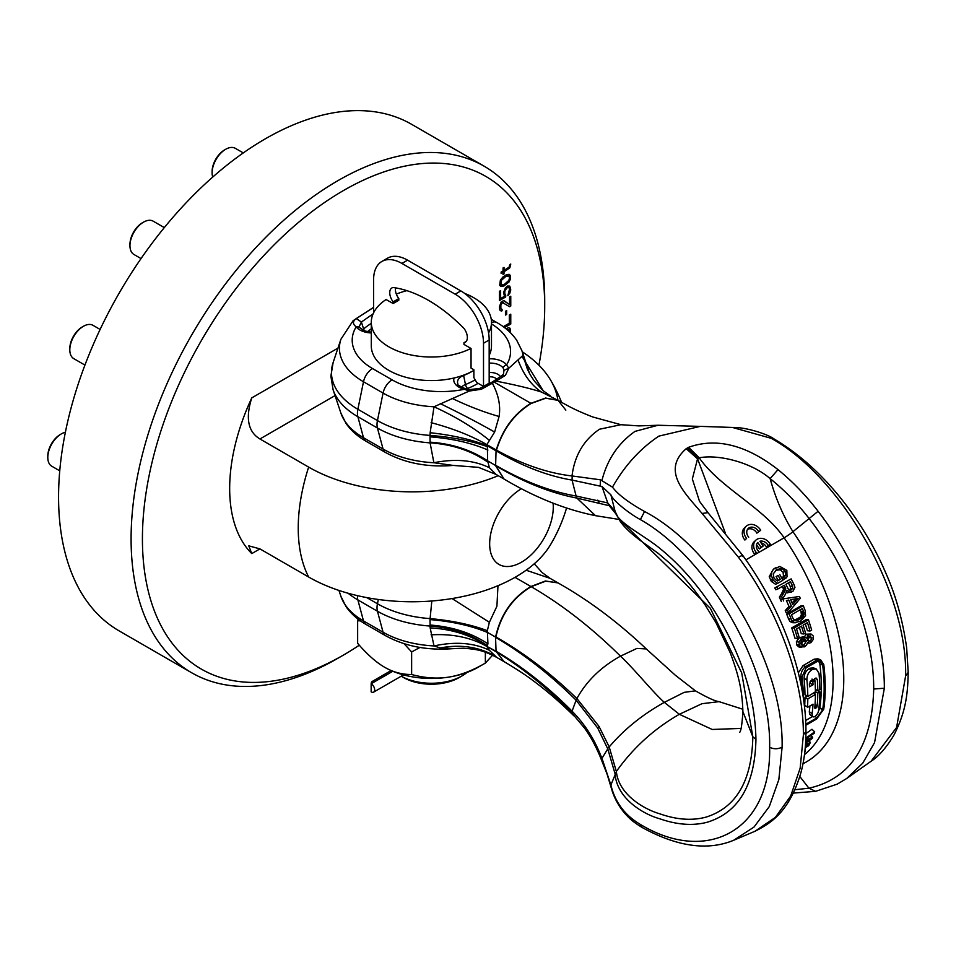 <?xml version="1.0" encoding="UTF-8"?>
<svg xmlns="http://www.w3.org/2000/svg" width="956" height="956" viewBox="0 0 956 956"><rect width="100%" height="100%" fill="white"/><g stroke="black" fill="none" stroke-linecap="round" stroke-linejoin="round"><path stroke-width="1.43" d="M538.921 365.216A284.458 164.229 120 0 0 544.705 306.613L544.705 300.076A292.464 168.854 120 0 0 484.13 166.189L411.606 124.316A292.464 168.854 120 0 0 186.229 202.672A292.464 168.854 120 0 0 58.567 497A292.464 168.854 120 0 0 119.142 630.888L191.666 672.761A292.464 168.854 120 0 0 337.898 658.278L343.562 655.003A284.458 164.229 120 0 0 359.289 645.204M484.13 166.189A292.464 168.854 120 0 0 258.753 244.545A292.464 168.854 120 0 0 131.091 538.873A292.464 168.854 120 0 0 191.666 672.761M544.705 306.613A284.458 164.229 120 0 0 343.562 190.483A284.458 164.229 120 0 0 142.42 538.873A284.458 164.229 120 0 0 343.562 655.003M566.561 508.03A161.062 161.062 0 0 1 550.477 544.765A146.316 84.475 0 0 1 515.583 577.018A146.316 84.475 0 0 1 308.657 577.018L259.924 548.887L248.775 545.84L251.775 553.596A161.062 92.983 -60 0 1 251.775 397.875C245.322 418.095 248.034 431.789 259.924 438.971L335.042 395.605M507.278 329.856L508.592 329.629L509.309 331.684M510.671 332.999L510.038 328.255L508.114 327.729L506.345 329.067M504.517 327.621L510.767 324.024L510.767 314.201L509.309 315.038L509.309 323.224L503.274 326.701M506.668 310.58L505.461 311.274L505.461 315.086L506.668 314.393L506.668 310.58M509.56 306.721L510.767 306.028L510.767 296.217L509.56 296.91L509.56 304.546L503.525 300.662L501.123 302.06L499.426 306.84L499.665 309.708L501.123 311.047L502.079 310.772L502.079 309.397L500.872 308.74L500.872 304.916L502.569 302.586L509.56 306.721M505.7 295.046L504.732 293.42L504.971 290.564L507.385 287.529L508.831 287.517L509.56 288.999L507.863 295.703L509.799 293.229L510.767 289.943L509.799 286.143L507.624 286.023L505.461 287.828L503.525 292.488L504.493 296.288L500.633 298.511L500.633 290.612L499.426 291.305L499.426 300.578L505.7 296.958L505.7 295.046L504.445 293.265L504.696 290.397L506.62 287.648L508.831 287.517M504.015 285.94L509.07 281.924L510.516 278.901L510.516 275.639L509.07 274.288L506.178 274.874L502.808 277.097L500.394 280.12L499.665 285.175L501.123 286.513L504.015 285.94L509.512 280.526L510.48 276.965L509.524 274.539M509.799 264.609L509.07 267.202L504.015 270.393L504.015 267.405L503.047 267.955L503.047 270.954L501.123 272.066L501.123 273.428L503.047 272.317L503.047 274.503L504.015 273.942L504.015 271.767L509.799 267.871L510.767 264.047L509.799 264.609M504.254 284.434L502.808 284.996L500.872 284.207L501.362 280.383L505.939 276.368L508.831 276.069L509.56 277.826L508.831 280.431L504.254 284.434M498.219 475.67A146.316 84.475 180 0 1 308.657 467.102L259.924 438.971M522.251 351.76A146.316 84.475 180 0 1 550.477 379.89A146.316 84.475 180 0 1 557.922 400.277M521.45 488.743A44.992 25.967 -60 0 0 489.663 543.833A44.992 25.967 -60 0 0 521.474 562.188A44.992 25.967 120 0 0 553.082 503.167M510.408 332.736L509.763 328.099M507.039 329.653L508.592 329.629M504.266 327.442L510.48 323.857L510.48 314.369M505.461 314.763L506.381 314.225L506.381 310.736M509.297 306.541L510.48 305.86L510.48 296.372M501.362 309.278L500.346 307.354L500.597 304.761L501.804 302.694L503.525 302.574M500.143 310.509L501.804 310.604L501.804 309.35M509.56 304.546L504.182 300.781M499.426 300.244L505.413 296.79L505.413 294.89M500.633 298.511L500.346 290.779M507.863 295.213L510.241 291.281L510.48 288.15L509.596 286.083M500.382 286.107L503.728 285.772M501.362 284.745L500.597 281.315L502.521 278.292L507.098 275.651L508.831 276.069M503.047 274.169L503.728 271.6L509.512 267.716L510.432 264.238M501.123 273.105L503.047 272.317M504.015 270.393L503.728 267.561M225.712 149.267L224.576 149.925A17.626 10.181 -60 0 0 212.113 171.518L212.113 172.821A19.228 11.102 -60 0 1 225.712 149.267A19.228 11.102 -60 0 1 235.319 148.323L243.29 152.912M212.71 177.075A19.228 11.102 -60 0 1 212.113 172.821M59.75 470.818L51.779 466.229A19.228 11.102 -60 0 1 47.8 457.422A19.228 11.102 -60 0 1 61.399 433.869L61.399 433.869A19.228 11.102 -60 0 1 65.378 432.255M60.264 434.526L61.399 433.869L60.264 434.526A17.626 10.181 -60 0 0 47.8 456.108L47.8 457.422M84.941 365.084L73.791 358.643A19.228 11.102 -60 0 1 69.812 349.848A19.228 11.102 -60 0 1 83.411 326.295A19.228 11.102 -60 0 1 90.211 324.466A19.228 11.102 -60 0 1 93.031 325.339L100.117 329.438M69.812 349.848L69.812 348.534A17.626 10.181 -60 0 1 82.276 326.952L83.411 326.295M141.034 258.574L133.936 254.475A19.228 11.102 -60 0 1 131.773 252.48A19.228 11.102 -60 0 1 129.956 245.68A19.228 11.102 -60 0 1 143.555 222.127A19.228 11.102 -60 0 1 153.175 221.171L164.312 227.6M129.956 245.68L129.956 244.366A17.626 10.181 -60 0 1 142.42 222.772L143.555 222.127M492.591 655.218L485.361 663.094L478.131 667.264A66.107 38.168 180 0 1 448.495 677.147A66.107 38.168 180 0 1 384.635 667.264L384.635 667.264A66.107 38.168 180 0 1 384.527 667.204M404.053 643.687L411.63 651.944L411.63 674.506C402.141 674.577 393.143 672.176 384.635 667.264L384.635 667.264C376.162 662.377 367.164 654.394 357.652 643.34L357.652 620.779L360.4 620.85M358.094 619.153L357.652 620.779M485.361 652.231L485.361 663.094C472.395 670.658 460.111 675.342 448.495 677.147C436.916 678.939 424.619 678.055 411.63 674.506M411.63 651.944L419.959 647.451M493.272 381.874L496.128 381.145L481.334 389.259L469.276 391.04L464.329 389.283A4.003 1.315 -75.8 0 1 465.309 388.674L465.309 388.674A4.003 1.315 -75.8 0 1 465.321 388.674C459.059 385.937 456.61 384.432 457.984 384.157A13.91 8.03 180 0 1 463.612 375.457A4.003 1.84 -111.4 0 0 463.552 375.182M489.938 383.798L492.4 383.308C498.542 394.756 500.777 405.81 499.092 416.481L494.634 432.052L486.867 444.612L496.224 450.013L496.056 450.802L487.213 445.699C471.093 439.39 452.08 435.064 430.152 432.733L434.012 406.778L469.276 391.04L469.384 390.275M481.334 389.259L479.075 389.223M572.023 475.957C547.919 473.184 522.717 464.58 496.439 450.133L496.224 450.013C502.808 428.909 514.364 413.351 530.903 403.324L494.3 382.197L491.647 382.818L492.304 382.006L479.613 388.447L469.515 389.606L465.309 388.674M454.076 378.002A17.674 10.205 180 0 0 464.329 389.283A69.394 40.068 0 0 1 392.103 379.855A13.217 7.636 120 0 0 383.069 393.071A82.168 47.442 0 0 0 434.012 406.778C455.331 416.505 473.758 427.655 489.269 440.238M430.152 432.733L430.045 435.41A90.127 52.03 180 0 1 377.441 420.568A17.626 10.181 120 0 0 377.023 424.548A17.626 10.181 120 0 0 377.441 428.025A90.127 52.03 -0 0 0 430.092 442.867L430.045 435.41C452.092 437.095 471.2 440.835 487.369 446.667L487.644 460.888C471.129 449.894 451.913 443.656 430.009 442.162M431.084 422.66C452.487 428.3 471.081 435.625 486.867 444.612L487.369 446.667M487.644 460.888L489.376 467.711L496.045 474.415L503.896 478.956L495.626 465.703L496.056 450.802C522.287 466.217 547.621 475.98 572.058 480.091L572.19 475.969L600.476 479.816L612.473 487.142C617.97 494.515 628.666 502.641 644.547 511.496C714.359 547.896 784.075 661.11 782.104 747.245L778.841 779.57L769.293 806.565L754.021 827.036L733.682 840.264L755.025 831.242L775.34 817.416L790.648 796.109L800.16 768.182L803.375 734.961C803.733 679.465 778.172 610.322 738.45 557.264L702.086 513.456C685.548 493.643 660.656 471.021 686.205 448.687L697.569 458.76L699.266 457.781L688.595 447.312C723.752 434.598 756.351 452.786 778.017 469.623C792.667 481.609 806.028 495.495 818.109 511.281C858.655 563.849 884.694 632.717 884.336 688.224L874.561 742.597L862.754 763.127L846.693 778.495L837.229 784.135L815.611 791.341L808.931 788.198C850.517 778.734 872.099 745.68 873.7 689.025C874.035 635.346 848.57 568.999 808.931 518.307C797.256 503.274 784.314 490.034 770.118 478.609C751.798 462.561 718.984 454.088 699.266 457.781M496.116 465.787L487.835 461.007M495.555 465.261L496.26 465.668C523.84 481.442 550.453 491.563 576.11 496.021L607.765 502.94L615.078 511.317L618.735 518.857M495.626 465.703L496.331 466.122A16.025 9.178 120.5 0 1 496.26 465.668M503.74 478.86L504.015 479.028C534.834 497.371 565.319 509.584 595.48 515.666L576.886 498.088C550.883 493.069 524.031 482.422 496.331 466.122M576.886 498.088L609.127 505.676L614.995 511.066M741.031 728.424L712.184 729.464L679.346 714.299C654.167 728.735 633.159 747.807 616.345 771.504L616.381 771.671C618.771 794.687 644.225 809.326 659.819 813.819C676.657 819.746 692.036 820.846 705.958 817.141C736.263 807.641 751.882 780.861 752.838 736.801L741.677 672.857L710.368 608.351L618.747 518.857C622.595 526.075 631.94 534.822 646.77 545.099L658.087 553.249L670.001 563.466C682.154 574.604 693.853 588.43 705.098 604.933L715.936 622.595L730.312 652.936C738.665 675.45 742.167 689.646 742.896 711.611L752.838 736.801L755.945 739.347C754.953 784.816 738.761 812.433 707.38 822.196C692.981 825.996 677.075 824.837 659.664 818.742C643.687 814.404 616.751 798.654 615.078 773.81L607.765 748.871L601.969 758.347L610.896 784.984C615.031 802.18 624.854 815.325 640.377 824.431C706.269 864.463 771.432 831.541 769.64 747.245C771.432 664.994 706.269 556.655 640.377 519.61C626.909 512.261 612.115 499.319 610.896 494.838L601.969 486.52L572.274 480.127M615.138 511.508L615.078 511.317C616.751 522.131 643.687 535.109 659.664 548.218C677.075 562.307 692.981 579.611 707.38 600.129C738.761 646.304 754.953 692.706 755.945 739.347M496.475 450.156C502.796 429.411 514.352 413.852 531.142 403.468L545.792 398.198L558.089 400.373C568.462 406.169 574.711 409.933 592.816 416.995L620.946 424.703L599.52 429.22C583.746 439.927 574.58 455.51 572.011 475.945L572.19 475.969M557.957 400.301L545.589 398.043L530.903 403.324M686.336 448.603L688.595 447.312M846.717 778.471L871.119 761.227L896.597 727.468L905.619 675.94C907.543 589.816 839.368 475.718 771.253 438.338L732.439 427.452M527.939 370.139L528.752 371.824M565.832 410.124L558.089 400.373L541.443 392.032C530.652 388.566 515.547 384.933 496.128 381.145L505.401 375.361L508.807 368.215L523.016 355.393L527.174 367.188M526.911 367.785L523.016 355.393A82.168 47.442 0 0 0 521.845 350.541L529.361 373.031M501.685 376.162L505.401 375.361M492.304 382.006L502.282 375.385L503.513 373.892L504.003 370.295L508.807 368.215L506.584 364.893A69.394 40.068 0 0 0 491.48 323.929M504.003 370.295L503.131 367.917A4.003 2.999 -37.2 0 1 506.584 364.893A17.674 10.205 180 0 0 502.892 361.774A17.674 10.205 180 0 0 489.173 358.811M373.079 313.891L361.392 322.041L358.978 327.095L364.117 330.824L371.286 332.198M371.286 332.939A17.674 10.205 180 0 1 356.182 326.844A4.003 2.999 -37.2 0 1 359.372 327.705M392.103 379.855L372.529 368.55A69.394 40.068 0 0 1 356.182 326.844C352.525 324.012 352.561 321.252 356.277 318.563L373.593 307.45M487.345 461.82C471.177 450.67 452.092 444.349 430.092 442.867L433.881 462.74C455.271 458.474 473.77 460.135 489.376 467.711M496.045 474.415L478.466 467.353L453.264 465.429L433.881 462.74A82.168 47.442 180 0 1 383.069 449.033A13.217 7.636 120 0 0 385.495 452.475L365.921 441.17A13.217 7.636 -60 0 1 363.495 437.729A82.168 47.442 180 0 1 340.922 413.171L333.106 389.785A90.127 52.03 0 0 0 357.867 416.72A17.626 10.181 -60 0 1 357.436 413.243A17.626 10.181 -60 0 1 357.867 409.276L363.495 381.767A13.217 7.636 -60 0 1 372.529 368.55M609.211 746.971L616.357 771.54M742.872 709.256L719.043 701.644L701.955 703.712L679.346 714.299L664.324 702.361C652.016 691.308 635.417 670.18 620.48 656.163C591.429 627.506 561.662 604.347 531.189 586.685L530.903 586.518C512.404 597.608 500.657 614.385 495.626 636.827L496.26 637.772C523.84 654.024 550.453 674.828 576.11 700.186L597.727 728.078L607.765 748.871M609.127 746.755L609.199 746.947C623.993 729.488 642.372 714.622 664.324 702.361L684.173 692.347L695.43 690.853L675.223 675.151L646.292 648.945L636.887 648.419L620.48 656.163C601.133 666.858 586.602 680.983 576.886 698.537L598.982 726.345L609.127 746.755L607.646 748.596M495.555 637.365L496.056 651.239C522.287 666.595 547.621 686.563 572.058 711.156L572.274 711.384C584.271 723.596 593.568 737.841 600.189 754.105L601.969 758.347M802.968 763.748A181.222 104.622 -120 0 0 792.93 531.679C783.119 515.822 775.519 498.136 770.118 478.609L778.017 469.623M640.377 824.431L642.181 827.502C631.211 820.774 629.586 818.372 625.069 813.652C618.496 806.028 613.872 797.376 611.195 787.672L607.036 773.966L599.95 756.136C593.031 740.099 588.693 734.184 584.594 728.173L571.999 713.164C547.943 688.368 522.789 667.981 496.511 652.004L504.147 661.683M646.292 648.945C618.054 622.177 588.633 600.177 558.029 582.921L545.816 581.14L531.189 586.685C512.703 597.775 500.932 614.541 495.901 636.983L496.331 637.222C524.031 652.96 550.883 673.394 576.886 698.537M515.009 577.34L530.903 586.518L545.41 580.997L557.874 582.837L550.035 578.32L526.147 570.218M550.094 578.344L542.315 572.692L534.249 563.813M452.033 598.552L489.376 622.284L487.345 630.685L487.93 643.854L487.213 646.137C471.093 635.214 452.08 629.132 430.152 627.889L430.009 619.584L431.813 600.989M497.98 585.681L496.917 606.235L489.376 622.284M496.116 637.401L487.835 632.621M487.644 632.525C471.368 625.75 452.164 621.436 430.009 619.584M487.369 645.67C471.2 634.306 452.092 627.757 430.045 626.049A90.127 52.03 0 0 1 377.441 611.219L383.069 632.215L363.495 620.922A82.168 47.442 180 0 1 340.922 596.365L338.938 590.438M431.084 634.844C452.487 633.625 471.081 637.485 486.867 646.423L489.269 650.211C473.758 642.779 455.331 641.357 434.012 645.933A82.168 47.442 180 0 1 383.069 632.215A13.217 7.636 120 0 0 385.495 635.668C405.248 646.471 428.037 650.773 453.873 648.562L440.25 647.941L434.012 645.933L430.152 627.889M496.511 652.004L486.867 646.423L496.056 651.239L503.979 661.6L496.666 657.37C482.601 649.961 475.909 649.196 463.349 648.24L451.889 648.718M489.269 650.211L496.666 657.37M487.345 630.685C471.177 624.627 452.092 620.599 430.092 618.604A90.127 52.03 180 0 1 377.441 603.762A17.626 10.181 120 0 0 377.023 607.729A17.626 10.181 120 0 0 377.441 611.219L357.867 599.914A17.626 10.181 -60 0 1 357.436 596.425A17.626 10.181 -60 0 1 357.46 595.648M702.086 513.456L707.978 512.667L699.505 501.326L692.335 478.968L697.569 458.76L725.162 532.6M707.978 512.667L742.943 555.699C781.339 608.745 805.884 673.705 805.956 731.364L803.375 734.961M818.109 511.281L792.93 531.679A8.819 0.992 -34.6 0 1 784.123 537.798C762.912 507.039 720.764 488.373 699.195 457.816L688.463 447.384M756.507 544.765L759.351 548.887L763.187 546.043L759.889 541.263A7.015 5.676 -133.5 0 1 768.158 545.458L770.297 544.227A10.014 8.102 46.5 0 0 757.033 539.28A10.014 8.102 46.5 0 0 755.79 540.212A10.014 8.102 46.5 0 0 756.196 552.365L754.487 553.99A10.014 8.102 -133.5 0 1 754.081 541.837L755.79 540.212M770.297 544.227L766.449 547.083A7.015 5.676 46.5 0 0 760.964 542.829M747.508 529.385A7.015 5.676 46.5 0 1 756.841 533.149L760.689 530.293A10.014 8.102 46.5 0 0 747.437 525.346A10.014 8.102 46.5 0 0 746.182 526.278A10.014 8.102 46.5 0 0 746.6 538.431L744.891 540.056A10.014 8.102 -133.5 0 1 744.473 527.903L746.182 526.278M805.944 733.551A4999.868 4135.082 9.3 0 0 811.979 729.273L814.667 731.854A4895.676 4057.754 -171 0 1 805.836 738.128M785.258 610.561A174.685 100.846 60 0 1 786.071 612.557L788.497 612.27A178.688 103.164 -120 0 0 787.66 610.227L785.258 610.561L788.963 606.462L791.353 606.092A178.688 103.164 -120 0 0 788.748 600.045L786.418 600.547A174.685 100.846 60 0 1 788.963 606.462M786.418 600.547L788.748 600.045M788.497 612.27A1963.815 680.732 -37.6 0 0 800.268 598.325A178.688 103.164 60 0 0 799.467 596.472A1963.815 73.612 170.1 0 0 782.737 598.922L780.443 599.52A174.685 100.846 60 0 1 781.351 601.491M805.311 623.874A174.685 100.846 60 0 1 807.414 630.733L810.043 631.02A178.688 103.164 -120 0 0 807.45 622.631L803.088 625.152A178.688 103.164 60 0 1 805.538 633.051L803.912 633.995A178.688 103.164 -120 0 0 801.451 626.096L796.551 628.928A178.688 103.164 60 0 1 799.216 637.544L797.579 638.488A178.688 103.164 -120 0 0 794.281 627.949L791.723 627.889A174.685 100.846 60 0 1 794.95 638.202L797.579 638.488M799.324 627.327A174.685 100.846 60 0 1 801.283 633.72L803.912 633.995M791.723 627.889L805.896 619.715L808.441 619.775A178.688 103.164 60 0 1 811.68 630.076L810.043 631.02M798.308 672.857L803.076 665.579L814.177 659.174L817.846 658.803L820.571 659.76L816.962 660.118L805.848 666.523L803.076 665.579M803.877 637.795L806.147 634.187L811.011 633.995L808.322 634.832L806.529 638.178L805 637.102L801.845 637.987L799.049 642.085L799.3 645.348L801.642 647.475L798.798 646.925L796.623 644.906L796.396 641.703L799.598 637.425L805 637.102L802.359 636.756M777.324 580.854L780.287 579.396L777.598 580.949L775.567 579.754L773.942 577.83L773.201 573.911L776.762 569.609L782.187 568.641L785.187 571.294L785.593 575.249L784.326 576.982A198.884 105.65 37.9 0 1 785.701 578.416L787.027 576.838L786.836 570.385L779.857 566.454L773.452 569.155M780.287 579.396A178.688 103.164 -120 0 0 778.148 575.476L776.081 576.528A174.685 100.846 60 0 1 778.172 580.364M776.081 576.528L778.148 575.476M775.639 567.828C772.735 569.274 771.277 571.819 771.277 575.488L773.44 580.435L777.658 583.339L775.519 584.259L771.349 581.439L769.245 576.599L773.464 569.143L775.304 568.031M785.701 578.416L783.562 579.336A195.347 103.451 -142.5 0 0 782.223 577.938L783.478 576.241L783.119 572.345L780.168 569.764L775.495 570.385M795.368 622.715L792.201 622.679L789.967 621.46L788.557 618.974L791.042 618.831L792.464 621.376L794.723 622.643L800.542 621.185L805.561 615.64L805.119 610.418A178.688 103.164 60 0 0 803.279 605.638L789.106 613.812L786.668 614.075A174.685 100.846 60 0 1 788.557 618.974M786.668 614.075L800.841 605.889L803.279 605.638M782.641 598.707A178.688 103.164 -120 0 0 781.626 596.52L779.355 597.165A174.685 100.846 60 0 1 780.347 599.316L782.641 598.707A1036.005 363.674 -46.1 0 0 785.497 594.19L786.931 590.175L789.596 592.206L792.871 591.417L794.962 587.366L794.089 584.797A178.688 103.164 60 0 0 791.126 578.882L774.802 587.928A174.685 100.846 60 0 1 775.734 589.744L777.921 588.932A178.688 103.164 -120 0 0 776.965 587.068M779.355 597.165A1053.153 355.979 -46 0 0 781.542 593.748L783.502 589.41L783.06 588.024L785.27 587.259A178.688 103.164 -120 0 0 784.279 585.263L777.921 588.932M782.259 586.422A174.685 100.846 60 0 1 783.06 588.024M774.802 587.928L791.126 578.882M791.341 592.146L786.394 592.517M804.988 750.376L805.538 751.046L804.868 751.428M804.797 752.049L804.916 751.99A178.688 103.164 60 0 0 805.538 751.046M808.74 744.103L809.242 744.676L805.311 746.935M805.251 747.688L808.692 745.704A178.688 103.164 60 0 0 809.242 744.676M805.597 743.159A4124.566 3529.002 12.6 0 0 812.122 738.558A178.688 103.164 60 0 0 812.672 737.243A4080.817 2466.121 -150.9 0 1 805.753 740.147M808.907 740.816L810.377 742.406A5670.096 3645.837 -148.7 0 1 805.49 744.652M810.377 742.406A178.688 103.164 60 0 1 809.768 743.637A4799.12 3045.35 32.4 0 1 805.418 745.608M805.705 741.139A4076.109 2470.316 29.4 0 0 809.385 739.574A4133.015 3526.612 -168 0 1 805.645 742.226M814.667 731.854A178.688 103.164 60 0 1 814.177 733.264L805.8 739.096M810.963 735.511L812.672 737.243M791.353 606.092L787.66 610.227M783.657 600.942A178.688 103.164 -120 0 0 782.737 598.922M795.834 601.049A612.665 523.326 -124.2 0 0 797.041 599.699L798.236 598.348A754.726 569.298 49.2 0 1 795.213 598.886L790.648 599.699A178.688 103.164 60 0 1 792.739 604.551L795.834 601.049L793.468 601.479A623.563 532.122 55.8 0 0 794.675 600.129L795.882 598.791A768.194 580.471 -130.8 0 1 795.834 598.791A768.194 580.471 -130.8 0 1 792.859 599.352L790.672 599.759M792.082 603.009L793.468 601.479M798.236 598.348L795.882 598.791M808.441 619.775L794.281 627.949M805.848 666.523C802.442 668.949 800.781 672.522 800.889 677.207L799.3 676.956M813.867 659.341L816.639 660.285M805.86 725.234L816.639 719.008L823.749 709.173A178.688 103.164 60 0 0 823.749 664.432L820.571 659.76M802.12 690.579A178.688 103.164 -120 0 0 800.925 677.613M818.467 711.204L819.854 707.691L822.662 709.806A178.688 103.164 -120 0 0 822.662 665.065L819.854 663.942L818.611 661.074M822.662 709.806L816.866 717.872L805.812 724.242M822.662 665.065L820.093 661.253L816.866 661.672L806.063 667.909L802.012 676.979A178.688 103.164 60 0 1 803.506 699.027M805.669 720.489L812.409 716.606M819.854 663.942A174.685 100.846 60 0 1 819.854 707.691M808.907 668.794L809.935 668.208L812.731 669.296L811.704 669.869L808.907 668.794C805.729 671.04 804.127 674.267 804.092 678.473L804.115 678.832A174.685 100.846 60 0 1 804.964 694.677L807.796 696.291A178.688 103.164 -120 0 0 806.924 680.075L804.115 678.832M809.947 668.208L813.544 667.885L816.281 668.985L812.743 669.284M814.548 678.617A174.685 100.846 60 0 1 814.655 680.349M809.362 683.851L810.198 683.361L813.03 684.771A178.688 103.164 -120 0 0 812.851 681.915L810.819 680.947M810.102 681.676A174.685 100.846 60 0 1 810.198 683.361M809.923 705.97A174.685 100.846 60 0 1 809.314 711.682L812.122 713.75L812.397 716.426L809.601 714.299L809.314 711.682M807.796 699.171L804.964 697.51A174.685 100.846 60 0 1 804.713 705.241L807.533 707.093A178.688 103.164 -120 0 0 807.796 699.171L805.203 697.091L807.091 696.004M814.93 692.455A174.685 100.846 60 0 1 814.906 694.199M815.396 691.212L816.926 690.328M815.038 704.405L817.177 705.875A178.688 103.164 -120 0 0 817.774 693.136L819.854 691.929A178.688 103.164 60 0 1 818.635 710.344A9.094 4.708 128.9 0 1 817.906 712.925C815.815 716.486 813.986 717.657 812.397 716.426L809.601 714.299M815.062 716.426L816.866 717.872M811.704 669.869C808.525 672.128 806.924 675.402 806.9 679.704L806.924 680.075M808.047 696.434L815.408 691.809A178.688 103.164 60 0 0 814.954 680.696L812.851 681.915M814.954 680.696L812.791 679.62M813.03 684.771L809.529 686.79A178.688 103.164 60 0 0 809.362 684.102L810.76 680.983L816.615 678.139M815.755 678.103L817.332 679.417L815.11 678.354M816.281 668.985L819.005 673.323A178.688 103.164 60 0 1 819.854 689.611L817.774 690.806A178.688 103.164 -120 0 0 817.332 679.417M809.636 668.363L812.433 669.451M817.774 690.806L815.372 689.443M817.177 705.875L816.699 707.536L814.99 708.515A4.039 2.043 -56.3 0 1 814.811 707.273A178.688 103.164 60 0 0 815.408 694.498L808.047 698.752M807.76 707.225L813.018 704.19A178.688 103.164 -120 0 1 812.122 713.75M815.408 694.498L813.413 693.327M817.774 693.136L815.408 691.738M819.854 691.929L817.858 690.77M806.147 634.187L808.788 634.521M798.798 646.925L804.57 646.83L806.613 645.001L807.605 642.277L809.206 643.137L810.879 642.647L813.472 639.17L813.305 636.015L811.011 633.995M807.533 642.838L809.206 643.137M796.456 644.368L799.12 644.798M799.598 637.425L802.227 637.76M809.72 635.991L811.943 638.046L810.413 641.01L808.86 641.213L807.844 639.779L807.94 637.628L810.449 635.931M806.195 640.663L804.187 645.157L802.311 645.587L800.686 643.508L801.415 640.52L802.992 639.265L805.239 639.206L806.195 640.663L803.53 640.233L802.574 638.811M804.498 638.955L803.805 638.99M811.835 637.461L808.931 636.409M807.736 640.52L809.17 637.031M810.413 641.01L808.167 640.604M801.164 644.834L803.53 640.233M804.187 645.157L801.498 644.655M777.658 583.339L782.904 580.316A178.688 103.164 60 0 0 779.785 574.532M770.321 579.969L772.388 578.918M782.223 577.938L784.326 576.982M783.119 572.345L785.187 571.294M777.885 569.645L779.893 568.497M791.042 618.831A178.688 103.164 -120 0 0 789.106 613.812M793.647 620.671L799.993 617.325L801.403 614.959L801.009 611.529L803.494 611.374A178.688 103.164 -120 0 0 802.395 608.494L791.496 614.78A178.688 103.164 60 0 1 792.62 617.719L794.651 620.432L796.157 620.611L794.854 620.504M803.494 611.374L803.912 614.875L802.502 617.277L798.619 619.906L795.571 620.623M800.315 609.689A174.685 100.846 60 0 1 801.009 611.529M804.068 613.907L801.57 614.003M799.897 619.249L797.376 619.285M785.27 587.259L785.724 588.657L783.789 593.067A1037.463 354.915 133.5 0 1 781.626 596.52M789.298 590.461L790.564 589.004L790.254 586.542L792.488 585.813L792.811 588.322L790.935 590.067M790.54 590.151L791.293 589.924L788.437 589.195L787.744 588.012A178.688 103.164 60 0 0 785.904 584.319L790.445 581.702A178.688 103.164 -120 0 1 792.488 585.813M783.466 589.004L785.677 588.251M791.556 589.792L790.265 590.175M788.437 582.861A174.685 100.846 60 0 1 790.254 586.542M759.351 548.887L761.06 547.274L757.761 542.482A7.015 5.676 -133.5 0 0 758.347 551.122M754.487 553.99L756.196 552.365M766.449 547.083L768.158 545.458M761.06 547.274L763.187 546.043M756.841 533.149L760.689 530.293M748.739 537.2A7.015 5.676 -133.5 0 1 748.249 528.465A7.015 5.676 -133.5 0 1 749.122 527.808A7.015 5.676 -133.5 0 1 758.55 531.536M744.891 540.056L746.6 538.431M386.057 299.539L393.143 303.506L393.143 301.845A10.42 6.011 60 0 1 389.737 292.715A10.42 6.011 60 0 1 391.9 287.947A10.42 6.011 60 0 1 393.143 287.505A140.221 80.961 60 0 1 463.959 328.398A10.42 6.011 60 0 1 467.365 337.528A10.42 6.011 60 0 1 465.202 342.296A10.42 6.011 60 0 1 463.959 342.726L463.959 344.399L471.045 348.486L471.045 368.12L473.877 369.745L473.877 377.596L476.709 382.508L483.509 386.439L489.173 383.165L489.173 339.978A40.068 23.135 60 0 0 460.84 290.911L407.591 260.163A40.068 23.135 60 0 0 387.55 258.18L381.886 261.454A40.068 23.135 -120 0 0 373.593 279.797L373.593 312.803M395.545 287.876A10.42 6.011 -120 0 0 395.402 289.441A10.42 6.011 -120 0 0 398.807 298.571L393.143 301.845M483.509 386.439L483.509 343.252A40.068 23.135 -120 0 0 455.175 294.185L401.914 263.438A40.068 23.135 -120 0 0 381.886 261.454M393.143 303.506L398.807 300.244L398.807 298.571M466.205 341.435L463.959 342.726M402.536 675.426L403.779 674.96M467.054 672.415A43.271 24.976 180 0 1 461.975 675.94A43.271 24.976 180 0 1 401.221 676.191L403.623 677.577A39.268 22.669 180 0 0 459.143 677.577L461.975 675.94L459.143 677.577M488.576 332.963A60.097 34.691 0 0 0 491.48 322.315L491.48 345.869A60.097 34.691 180 0 1 489.173 355.381M473.877 370.402A60.097 34.691 180 0 1 388.889 370.402A60.097 34.691 180 0 1 371.286 345.869L371.286 322.315A60.097 34.691 0 0 0 388.889 346.849A60.097 34.691 0 0 0 470.95 348.438M491.48 322.315A60.097 34.691 0 0 0 473.877 297.782A60.097 34.691 0 0 0 464.7 293.444M406.838 290.648A60.097 34.691 0 0 0 396.346 294.125M386.152 299.479A60.097 34.691 0 0 0 371.286 322.315M391.112 670.55L372.243 681.449A4.971 2.868 -120 0 1 374.716 681.7L392.785 671.267L371.155 683.755L371.155 691.869A4.971 2.868 -120 0 0 373.641 692.12A4.971 2.868 -120 0 0 374.668 689.838A4.971 2.868 -120 0 0 371.155 683.755M372.243 681.449A4.971 2.868 -120 0 0 371.215 683.719L371.215 683.719M337.946 348.127L251.775 397.875M259.924 548.887L251.775 553.596M308.657 577.018A161.062 92.983 -60 0 1 308.657 467.102M478.108 383.32A64.506 37.236 180 0 1 467.592 388.471A4.003 1.84 68.6 0 1 465.476 384.515A10.576 6.106 0 0 0 461.593 387.311M467.592 388.471A6.812 3.932 0 0 0 466.54 388.973M475.156 379.807A60.742 35.073 180 0 1 465.476 384.515L463.612 375.457A57.408 33.149 -0 0 0 472.085 371.406M494.634 432.052C478.586 422.922 460.457 413.446 440.25 403.623M499.092 416.481C484.095 412.251 468.356 406.18 451.889 398.282M373.593 307.318L353.087 320.726L340.922 339.237A82.168 47.442 0 0 0 363.495 381.767L383.069 393.071L377.441 420.568L357.867 409.276A90.127 52.03 180 0 1 333.106 362.623L330.872 376.198L333.106 389.785M429.985 436.832C452.367 438.577 471.69 442.975 487.93 450.037M576.11 496.021L572.058 480.091M576.205 496.033L576.958 498.1M597.727 500.179L598.982 502.772M607.646 502.892L609.127 505.676M615.078 511.317L610.896 494.838M607.765 502.94L601.969 486.52M602.017 480.175C607.371 459.358 618.377 443.082 635.011 431.383L658.015 425.253L700.258 426.376L658.899 436.115C640.209 448.567 624.734 465.572 612.473 487.142M771.253 438.338L773.595 438.673C768.6 434.729 746.481 427.081 733.025 427.475M522.024 356.409L543.187 390.729L534.512 381.277C530.735 375.875 528.19 371.358 526.887 367.725L526.887 367.725M518.08 360.077C523.386 374.405 531.178 385.065 541.443 392.032M489.173 363.137A13.91 8.03 180 0 1 500.227 365.467A13.91 8.03 180 0 1 503.131 367.917M500.49 376.784A10.576 6.106 0 0 0 497.873 374.298A10.576 6.106 0 0 0 489.173 372.541M496.75 379.353A6.812 3.932 0 0 0 495.208 377.979A6.812 3.932 0 0 0 489.173 376.891M364.941 331.111A4.003 2.713 49.6 0 1 363.615 328.96A10.576 6.106 0 0 0 362.539 330.131M371.286 328.828A78.129 45.099 0 0 0 367.415 331.756M371.286 323.379A81.893 47.274 0 0 0 363.615 328.96L361.392 322.041L356.277 318.563M357.867 416.72L377.441 428.025L383.069 449.033L363.495 437.729L357.867 416.72M521.845 350.541L516.73 340.288C511.842 333.238 505.21 327.322 496.845 322.542A13.217 7.636 120 0 0 491.48 322.578M504.015 479.028L495.901 465.871M616.214 514.209L609.199 505.712M610.896 784.995L616.381 771.671M769.64 747.245C773.559 749.229 777.718 749.229 782.104 747.245M600.189 754.105L600.476 756.793M687.388 447.982L698.37 458.283M873.7 689.025L884.336 688.224M815.683 791.329L793.313 793.086M905.619 675.94L908.2 672.343L906.647 647.666C902.715 620.169 895.808 595.385 885.925 573.349C876.102 550.154 862.91 527.485 846.335 505.33C824.359 476.482 800.112 454.267 773.595 438.673M597.727 728.078L598.982 726.345M576.11 700.186L572.058 711.156M572.274 711.384L572.19 713.355M571.999 713.164L584.463 727.994M576.205 700.282L576.958 698.609M429.985 625.021C452.367 626.73 471.69 633.015 487.93 643.854M378.325 599.472L377.441 603.762L366.769 597.596M494.634 655.852C478.586 646.794 460.457 644.165 440.25 647.941M340.922 596.365L346.036 606.618C350.924 613.668 357.556 619.572 365.921 624.364A13.217 7.636 -60 0 1 363.495 620.922L357.867 599.914A90.127 52.03 0 0 1 348.127 593.258M697.498 458.808L686.205 448.687M742.812 556.488C743.398 555.042 741.94 555.305 738.45 557.264M804.474 754.643A174.685 100.846 60 0 0 784.123 537.798L745.919 559.846M794.89 789.728L808.931 788.198L799.802 776.487M795.213 598.886L792.859 599.352M797.639 599.018L795.273 599.46M797.041 599.699L794.675 600.129M800.889 677.218L799.204 676.549M816.95 660.118L814.177 659.174M822.614 710.081L819.806 707.966M806.9 679.704L804.092 678.473M813.209 681.21L811.548 680.421M805.203 694.821L807.796 696.291M812.337 716.283L809.541 714.156M816.699 707.536L814.894 706.269M808.322 634.832L805.681 634.485M799.3 645.348L796.623 644.906M799.049 642.085L796.396 641.703M801.845 637.987L799.204 637.664M811.943 638.046L809.266 637.604M806.314 641.428L803.649 640.974M803.924 645.288L801.236 644.798M773.44 580.435L771.349 581.439M771.277 575.488L769.245 576.599M785.187 575.966L783.072 576.934M785.581 575.261L783.478 576.241M782.187 568.641L780.168 569.764M780.263 568.45L778.256 569.597M777.503 569.226L775.985 570.099M792.464 621.376L789.967 621.46M803.888 612.605L801.403 612.736M803.912 614.875L801.403 614.959M803.53 615.807L801.02 615.879M802.502 617.277L799.993 617.325M801.522 618.162L799.013 618.209M798.619 619.906L796.097 619.954M781.542 593.748L783.789 593.067M785.079 590.856L782.833 591.573M785.724 588.657L783.502 589.41M789.596 592.206L787.326 592.851M792.811 588.322L790.564 589.004M792.632 586.112L790.385 586.829M640.377 519.61L644.547 511.496M600.189 485.851L600.476 479.816M483.509 343.252L489.173 339.978M460.84 290.911L455.175 294.185M401.914 263.438L407.591 260.163M561.602 402.38A161.062 161.062 0 0 0 550.477 379.89M620.946 424.703L638.775 425.898L658.015 425.253M732.846 427.463L700.258 426.376M543.187 390.729L550.489 395.987M340.922 339.237L333.106 362.623M453.264 465.429C427.643 467.508 405.057 463.194 385.495 452.475M365.921 441.17C357.556 436.39 350.924 430.475 346.036 423.424L340.922 413.171M491.253 319.304L496.845 322.542M595.48 515.666L619.13 519.455M739.609 732.368C740.96 731.471 742.059 724.552 742.896 711.611M719.043 701.644C715.124 701.19 707.249 697.593 695.43 690.853M642.181 827.502C677.242 846.753 707.739 851.019 733.682 840.264M871.119 761.227C878.433 756.662 885.961 748.094 893.717 735.511C906.36 711.025 907.734 692.969 908.2 672.343M504.278 661.767C517.029 669.355 526.66 675.677 533.197 680.732C546.187 690.256 559.75 701.943 573.887 715.817M453.861 648.562L463.349 648.24M365.921 624.364L385.495 635.668M754.989 831.254C771.862 822.829 788.808 811.393 800.303 774.79C804.008 762.243 805.896 747.771 805.956 731.364M814.799 680.409L811.979 679.071M807.868 696.446L805.036 694.845M807.593 707.237L804.761 705.397M804.809 637.066L802.203 636.732M795.715 622.726L793.133 622.75M403.48 674.888L373.641 692.12"/></g></svg>
